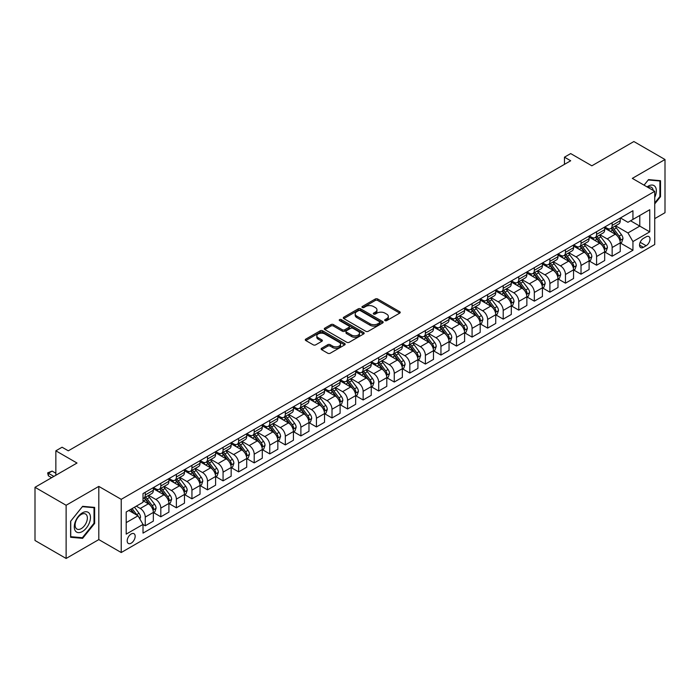 <?xml version="1.0" encoding="UTF-8"?>
<svg xmlns="http://www.w3.org/2000/svg" width="700" height="700" viewBox="0 0 700 700"><rect width="100%" height="100%" fill="white"/><g stroke="black" fill="none" stroke-linecap="round" stroke-linejoin="round"><path stroke-width="1.05" d="M385.017 320.618A1.208 0.7 0 0 0 386.733 320.618L399.717 313.127A1.732 0.997 0 0 0 400.225 312.419A1.732 0.997 0 0 0 399.717 311.71L377.72 299.014A1.732 0.997 0 0 0 375.279 299.014L362.294 306.512A1.208 0.7 0 0 0 361.935 307.002A1.208 0.7 0 0 0 362.294 307.493A1.208 0.7 0 0 0 364 307.493L365.68 306.53A5.53 3.194 0 0 1 373.502 306.53L375.34 307.589A5.53 3.194 0 0 1 376.959 309.846A5.53 3.194 0 0 1 375.34 312.104L373.651 313.075A1.208 0.7 0 0 0 373.301 313.565A1.208 0.7 0 0 0 373.651 314.055A1.208 0.7 0 0 0 375.366 314.055L377.046 313.092A5.53 3.194 0 0 1 384.869 313.092L386.697 314.142A5.53 3.194 0 0 1 388.325 316.409A5.53 3.194 0 0 1 386.697 318.666L385.017 319.629A1.208 0.7 0 0 0 384.668 320.127A1.208 0.7 0 0 0 385.017 320.618L385.017 319.629M131.18 543.183A5.635 3.255 120 0 0 134.864 538.221A5.635 3.255 120 0 0 133.998 533.706A5.635 3.255 120 0 0 131.18 533.986A5.635 3.255 120 0 0 127.496 538.947A5.635 3.255 120 0 0 128.362 543.462A5.635 3.255 120 0 0 131.18 543.183M321.624 348.259A1.732 0.997 0 0 0 321.116 348.967A1.732 0.997 0 0 0 321.624 349.676L327.793 353.238A1.732 0.997 0 0 0 330.243 353.238L344.662 344.908A1.732 0.997 0 0 0 345.17 344.207A1.732 0.997 0 0 0 344.662 343.499L322.665 330.803A1.732 0.997 0 0 0 320.215 330.803L305.795 339.124A1.732 0.997 0 0 0 305.287 339.832A1.732 0.997 0 0 0 305.795 340.533L313.25 344.838A1.732 0.997 0 0 0 315.7 344.838L321.869 341.276A1.732 0.997 0 0 0 322.376 340.567A1.732 0.997 0 0 0 321.869 339.868L318.168 337.733A4.62 2.669 0 0 1 316.82 335.842A4.62 2.669 0 0 1 319.672 333.375A4.62 2.669 0 0 1 324.713 333.953L339.194 342.317A4.62 2.669 0 0 1 340.55 344.207A4.62 2.669 0 0 1 337.689 346.666A4.62 2.669 0 0 1 332.658 346.089L330.243 344.697A1.732 0.997 0 0 0 327.793 344.697L321.624 348.259L321.624 349.676M654.727 218.636L665 212.704L665 159.513L633.876 141.54L591.85 165.804L570.684 153.58L564.462 157.176L570.684 160.764L68.303 450.817L62.081 447.221L55.851 450.817L55.851 475.256M66.124 505.269L66.124 558.46L98.805 539.595L98.805 486.395L66.124 505.269L35 487.296L77.017 463.032L55.851 450.817M98.805 486.395L121.222 499.336L654.727 191.319L654.727 244.51L121.222 552.528L121.222 499.336M665 159.513L632.319 178.377L654.727 191.319M365.803 331.293A1.732 0.997 0 0 0 368.244 331.293L382.672 322.963A1.732 0.997 0 0 0 383.171 322.262A1.732 0.997 0 0 0 382.672 321.554L360.675 308.858A1.732 0.997 0 0 0 358.225 308.858L343.805 317.179A1.732 0.997 0 0 0 343.297 317.887A1.732 0.997 0 0 0 343.805 318.588L365.803 331.293M340.069 320.88A1.208 0.7 0 0 1 341.303 321.055L363.641 333.953L349.248 342.265A1.732 0.997 0 0 1 346.797 342.265L324.8 329.56L324.8 328.151A1.732 0.997 0 0 0 324.293 328.86A1.732 0.997 0 0 0 324.8 329.56M324.8 328.151L330.977 324.59A1.732 0.997 0 0 1 333.419 324.59L342.335 329.744A1.732 0.997 0 0 0 344.785 329.744L348.88 327.373A1.732 0.997 0 0 0 349.387 326.672A1.732 0.997 0 0 0 348.88 325.964L339.588 320.6A1.208 0.7 0 0 1 339.238 320.11A1.208 0.7 0 0 1 339.981 319.463A1.208 0.7 0 0 1 341.303 319.611L363.668 332.526A1.732 0.997 0 0 1 364.175 333.235A1.732 0.997 0 0 1 363.668 333.935L363.668 332.526M66.124 558.46L35 540.488L35 487.296M646.135 236.819L643.396 238.402A5.46 3.15 120 0 0 639.835 243.215A5.46 3.15 120 0 0 640.666 247.59A5.46 3.15 120 0 0 643.396 247.319L646.135 245.735A5.46 3.15 120 0 0 649.705 240.922A5.46 3.15 120 0 0 648.865 236.547A5.46 3.15 120 0 0 646.135 236.819M620.428 217.954L627.961 222.303L632.94 219.424L632.94 210.726L143.01 493.588L143.01 502.285L126.201 511.989L126.201 534.126L143.01 524.423L143.01 533.12L632.94 250.259L632.94 241.561L627.961 232.943L615.58 225.794M632.94 219.424L649.749 209.72L649.749 231.858L632.94 241.561M98.805 539.595L121.222 552.528M564.462 157.176L564.462 164.36M630.577 220.789L639.791 226.109L639.791 215.469L649.749 209.72M627.961 232.943L639.791 226.109L649.749 231.858M126.201 522.629L138.031 515.795L128.817 510.475M143.01 524.492L145.25 525.788L145.25 517.09A7.044 4.069 -120 0 0 140.271 508.463L136.281 506.161M145.25 525.788L153.344 521.115L153.344 512.418A7.044 4.069 -120 0 0 148.365 503.79L143.01 500.701M153.528 512.601L160.816 516.801L160.816 508.104A7.044 4.069 -120 0 0 155.829 499.476L148.68 495.355M160.816 516.801L168.91 512.129L168.91 503.431A7.044 4.069 -120 0 0 163.923 494.804L153.344 488.696M169.094 503.615L176.374 507.815L176.374 499.117A7.044 4.069 -120 0 0 171.395 490.499L164.246 486.369M176.374 507.815L184.468 503.142L184.468 494.445A7.044 4.069 -120 0 0 179.489 485.826L168.91 479.71M184.66 494.629L191.94 498.838L191.94 490.14A7.044 4.069 -120 0 0 186.961 481.512L179.812 477.383M191.94 498.838L200.034 494.165L200.034 485.468A7.044 4.069 -120 0 0 195.055 476.84L184.468 470.724M200.218 485.642L207.506 489.851L207.506 481.154A7.044 4.069 -120 0 0 202.519 472.526L195.37 468.396M207.506 489.851L215.6 485.179L215.6 476.481A7.044 4.069 -120 0 0 210.612 467.854L200.034 461.746M215.784 476.656L223.064 480.865L223.064 472.168A7.044 4.069 -120 0 0 218.085 463.54L210.936 459.41M223.064 480.865L231.157 476.192L231.157 467.495A7.044 4.069 -120 0 0 226.179 458.867L215.6 452.76M231.35 467.67L238.63 471.879L238.63 463.181A7.044 4.069 -120 0 0 233.651 454.554L226.502 450.424M238.63 471.879L246.724 467.206L246.724 458.509A7.044 4.069 -120 0 0 241.745 449.881L231.157 443.774M246.907 458.684L254.196 462.892L254.196 454.195A7.044 4.069 -120 0 0 249.209 445.567L242.06 441.438M254.196 462.892L262.281 458.22L262.281 449.523A7.044 4.069 -120 0 0 257.303 440.895L246.724 434.787M262.474 449.698L269.754 453.906L269.754 445.209A7.044 4.069 -120 0 0 264.775 436.581L257.626 432.451M269.754 453.906L277.848 449.234L277.848 440.536A7.044 4.069 -120 0 0 272.869 431.909L262.281 425.801M278.031 440.72L285.32 444.92L285.32 436.223A7.044 4.069 -120 0 0 280.341 427.595L273.192 423.465M285.32 444.92L293.414 440.248L293.414 431.55A7.044 4.069 -120 0 0 288.435 422.922L277.848 416.815M293.598 431.734L300.886 435.934L300.886 427.236A7.044 4.069 -120 0 0 295.899 418.609L288.75 414.488M300.886 435.934L308.971 431.261L308.971 422.564A7.044 4.069 -120 0 0 303.993 413.936L293.414 407.829M309.164 422.748L316.444 426.947L316.444 418.25A7.044 4.069 -120 0 0 311.465 409.631L304.316 405.501M316.444 426.947L324.537 422.275L324.537 413.578A7.044 4.069 -120 0 0 319.559 404.959L308.971 398.842M324.721 413.761L332.01 417.961L332.01 409.264A7.044 4.069 -120 0 0 327.031 400.645L319.874 396.515M332.01 417.961L340.104 413.297L340.104 404.591A7.044 4.069 -120 0 0 335.125 395.973L324.537 389.856M340.287 404.775L347.576 408.984L347.576 400.286A7.044 4.069 -120 0 0 342.589 391.659L335.44 387.529M347.576 408.984L355.661 404.311L355.661 395.614A7.044 4.069 -120 0 0 350.683 386.986L340.104 380.87M355.854 395.789L363.134 399.998L363.134 391.3A7.044 4.069 -120 0 0 358.155 382.672L351.006 378.543M363.134 399.998L371.227 395.325L371.227 386.627A7.044 4.069 -120 0 0 366.249 378L355.661 371.892M371.411 386.803L378.7 391.011L378.7 382.314A7.044 4.069 -120 0 0 373.721 373.686L366.564 369.556M378.7 391.011L386.794 386.339L386.794 377.641A7.044 4.069 -120 0 0 381.815 369.014L371.227 362.906M386.977 377.816L394.257 382.025L394.257 373.328A7.044 4.069 -120 0 0 389.279 364.7L382.13 360.57M394.257 382.025L402.351 377.352L402.351 368.655A7.044 4.069 -120 0 0 397.373 360.027L386.794 353.92M402.544 368.83L409.824 373.039L409.824 364.341A7.044 4.069 -120 0 0 404.845 355.714L397.696 351.584M409.824 373.039L417.918 368.366L417.918 359.669A7.044 4.069 -120 0 0 412.939 351.041L402.351 344.934M418.101 359.852L425.39 364.053L425.39 355.355A7.044 4.069 -120 0 0 420.411 346.727L413.254 342.598M425.39 364.053L433.484 359.38L433.484 350.683A7.044 4.069 -120 0 0 428.505 342.055L417.918 335.947M433.668 350.866L440.947 355.066L440.947 346.369A7.044 4.069 -120 0 0 435.969 337.741L428.82 333.62M440.947 355.066L449.041 350.394L449.041 341.696A7.044 4.069 -120 0 0 444.062 333.069L433.484 326.961M449.234 341.88L456.514 346.08L456.514 337.382A7.044 4.069 -120 0 0 451.535 328.755L444.386 324.634M456.514 346.08L464.608 341.408L464.608 332.71A7.044 4.069 -120 0 0 459.629 324.082L449.041 317.975M464.791 332.894L472.08 337.094L472.08 328.396A7.044 4.069 -120 0 0 467.101 319.777L459.944 315.648M472.08 337.094L480.174 332.421L480.174 323.724A7.044 4.069 -120 0 0 475.195 315.105L464.608 308.989M480.358 323.908L487.637 328.116L487.637 319.41A7.044 4.069 -120 0 0 482.659 310.791L475.51 306.661M487.637 328.116L495.731 323.444L495.731 314.738A7.044 4.069 -120 0 0 490.752 306.119L480.174 300.002M495.924 314.921L503.204 319.13L503.204 310.433A7.044 4.069 -120 0 0 498.225 301.805L491.076 297.675M503.204 319.13L511.298 314.457L511.298 305.76A7.044 4.069 -120 0 0 506.319 297.132L495.731 291.016M511.481 305.935L518.77 310.144L518.77 301.446A7.044 4.069 -120 0 0 513.791 292.819L506.634 288.689M518.77 310.144L526.864 305.471L526.864 296.774A7.044 4.069 -120 0 0 521.876 288.146L511.298 282.039M527.048 296.949L534.327 301.158L534.327 292.46A7.044 4.069 -120 0 0 529.349 283.832L522.2 279.703M534.327 301.158L542.421 296.485L542.421 287.787A7.044 4.069 -120 0 0 537.442 279.16L526.864 273.053M542.614 287.963L549.894 292.171L549.894 283.474A7.044 4.069 -120 0 0 544.915 274.846L537.766 270.716M549.894 292.171L557.988 287.499L557.988 278.801A7.044 4.069 -120 0 0 553.009 270.174L542.421 264.066M558.171 278.976L565.46 283.185L565.46 274.488A7.044 4.069 -120 0 0 560.481 265.86L553.324 261.73M565.46 283.185L573.554 278.512L573.554 269.815A7.044 4.069 -120 0 0 568.566 261.188L557.988 255.08M573.738 269.999L581.017 274.199L581.017 265.501A7.044 4.069 -120 0 0 576.039 256.874L568.89 252.744M581.017 274.199L589.111 269.526L589.111 260.829A7.044 4.069 -120 0 0 584.133 252.201L573.554 246.094M589.304 261.012L596.584 265.213L596.584 256.515A7.044 4.069 -120 0 0 591.605 247.888L584.456 243.766M596.584 265.213L604.678 260.54L604.678 251.843A7.044 4.069 -120 0 0 599.699 243.215L589.111 237.108M604.861 252.026L612.15 256.226L612.15 247.529A7.044 4.069 -120 0 0 607.171 238.901L600.014 234.78M612.15 256.226L620.244 251.554L620.244 242.856A7.044 4.069 -120 0 0 615.256 234.229L604.678 228.121M604.861 226.94L607.171 228.27A7.044 4.069 -120 0 0 610.689 228.611A7.044 4.069 -120 0 0 612.15 225.391L612.15 222.731M589.304 235.918L591.605 237.248A7.044 4.069 -120 0 0 595.122 237.598A7.044 4.069 -120 0 0 596.584 234.377L596.584 231.718M573.738 244.904L576.039 246.234A7.044 4.069 -120 0 0 579.565 246.584A7.044 4.069 -120 0 0 581.017 243.364L581.017 240.704M558.171 253.89L560.481 255.22A7.044 4.069 -120 0 0 563.999 255.57A7.044 4.069 -120 0 0 565.46 252.35L565.46 249.69M542.614 262.876L544.915 264.206A7.044 4.069 -120 0 0 548.433 264.556A7.044 4.069 -120 0 0 549.894 261.336L549.894 258.676M527.048 271.863L529.349 273.192A7.044 4.069 -120 0 0 532.875 273.543A7.044 4.069 -120 0 0 534.327 270.314L534.327 267.654M511.481 280.849L513.791 282.179A7.044 4.069 -120 0 0 517.309 282.529A7.044 4.069 -120 0 0 518.77 279.3L518.77 276.64M495.924 289.835L498.225 291.165A7.044 4.069 -120 0 0 501.742 291.515A7.044 4.069 -120 0 0 503.204 288.286L503.204 285.626M480.358 298.821L482.659 300.151A7.044 4.069 -120 0 0 486.185 300.501A7.044 4.069 -120 0 0 487.637 297.273L487.637 294.613M464.791 307.808L467.101 309.137A7.044 4.069 -120 0 0 470.619 309.488A7.044 4.069 -120 0 0 472.08 306.259L472.08 303.599M449.234 316.794L451.535 318.124A7.044 4.069 -120 0 0 455.052 318.465A7.044 4.069 -120 0 0 456.514 315.245L456.514 312.585M433.668 325.771L435.969 327.101A7.044 4.069 -120 0 0 439.495 327.451A7.044 4.069 -120 0 0 440.947 324.231L440.947 321.571M418.101 334.757L420.411 336.088A7.044 4.069 -120 0 0 423.929 336.438A7.044 4.069 -120 0 0 425.39 333.217L425.39 330.558M402.544 343.744L404.845 345.074A7.044 4.069 -120 0 0 408.363 345.424A7.044 4.069 -120 0 0 409.824 342.204L409.824 339.544M386.977 352.73L389.279 354.06A7.044 4.069 -120 0 0 392.805 354.41A7.044 4.069 -120 0 0 394.257 351.19L394.257 348.53M371.411 361.716L373.721 363.046A7.044 4.069 -120 0 0 377.239 363.396A7.044 4.069 -120 0 0 378.7 360.168L378.7 357.507M355.854 370.703L358.155 372.033A7.044 4.069 -120 0 0 361.672 372.382A7.044 4.069 -120 0 0 363.134 369.154L363.134 366.494M340.287 379.689L342.589 381.019A7.044 4.069 -120 0 0 346.115 381.369A7.044 4.069 -120 0 0 347.576 378.14L347.576 375.48M324.721 388.675L327.031 390.005A7.044 4.069 -120 0 0 330.549 390.355A7.044 4.069 -120 0 0 332.01 387.126L332.01 384.466M309.164 397.661L311.465 398.991A7.044 4.069 -120 0 0 314.991 399.341A7.044 4.069 -120 0 0 316.444 396.113L316.444 393.453M293.598 406.648L295.899 407.977A7.044 4.069 -120 0 0 299.425 408.319A7.044 4.069 -120 0 0 300.886 405.099L300.886 402.439M278.031 415.625L280.341 416.955A7.044 4.069 -120 0 0 283.859 417.305A7.044 4.069 -120 0 0 285.32 414.085L285.32 411.425M262.474 424.611L264.775 425.941A7.044 4.069 -120 0 0 268.301 426.291A7.044 4.069 -120 0 0 269.754 423.071L269.754 420.411M246.907 433.598L249.209 434.928A7.044 4.069 -120 0 0 252.735 435.277A7.044 4.069 -120 0 0 254.196 432.058L254.196 429.398M231.35 442.584L233.651 443.914A7.044 4.069 -120 0 0 237.169 444.264A7.044 4.069 -120 0 0 238.63 441.044L238.63 438.384M215.784 451.57L218.085 452.9A7.044 4.069 -120 0 0 221.611 453.25A7.044 4.069 -120 0 0 223.064 450.021L223.064 447.361M200.218 460.556L202.519 461.886A7.044 4.069 -120 0 0 206.045 462.236A7.044 4.069 -120 0 0 207.506 459.008L207.506 456.347M184.66 469.543L186.961 470.873A7.044 4.069 -120 0 0 190.479 471.222A7.044 4.069 -120 0 0 191.94 467.994L191.94 465.334M169.094 478.529L171.395 479.859A7.044 4.069 -120 0 0 174.921 480.209A7.044 4.069 -120 0 0 176.374 476.98L176.374 474.32M153.528 487.515L155.829 488.845A7.044 4.069 -120 0 0 159.355 489.186A7.044 4.069 -120 0 0 160.816 485.966L160.816 483.306M620.428 243.04L632.94 250.259M610.689 228.611L618.782 223.939A7.044 4.069 -120 0 0 620.244 220.719L620.244 218.059M595.122 237.598L603.216 232.925A7.044 4.069 -120 0 0 604.678 229.705L604.678 227.045M579.565 246.584L587.659 241.911A7.044 4.069 -120 0 0 589.111 238.691L589.111 236.031M563.999 255.57L572.093 250.898A7.044 4.069 -120 0 0 573.554 247.678L573.554 245.017M548.433 264.556L556.526 259.884A7.044 4.069 -120 0 0 557.988 256.664L557.988 254.004M532.875 273.543L540.969 268.87A7.044 4.069 -120 0 0 542.421 265.641L542.421 262.981M517.309 282.529L525.403 277.856A7.044 4.069 -120 0 0 526.864 274.627L526.864 271.967M501.742 291.515L509.836 286.842A7.044 4.069 -120 0 0 511.298 283.614L511.298 280.954M486.185 300.501L494.279 295.829A7.044 4.069 -120 0 0 495.731 292.6L495.731 289.94M470.619 309.488L478.713 304.815A7.044 4.069 -120 0 0 480.174 301.586L480.174 298.926M455.052 318.465L463.146 313.793A7.044 4.069 -120 0 0 464.608 310.572L464.608 307.912M439.495 327.451L447.589 322.779A7.044 4.069 -120 0 0 449.041 319.559L449.041 316.899M423.929 336.438L432.023 331.765A7.044 4.069 -120 0 0 433.484 328.545L433.484 325.885M408.363 345.424L416.456 340.751A7.044 4.069 -120 0 0 417.918 337.531L417.918 334.871M392.805 354.41L400.899 349.738A7.044 4.069 -120 0 0 402.351 346.517L402.351 343.858M377.239 363.396L385.332 358.724A7.044 4.069 -120 0 0 386.794 355.495L386.794 352.835M361.672 372.382L369.766 367.71A7.044 4.069 -120 0 0 371.227 364.481L371.227 361.821M346.115 381.369L354.209 376.696A7.044 4.069 -120 0 0 355.661 373.467L355.661 370.808M330.549 390.355L338.642 385.683A7.044 4.069 -120 0 0 340.104 382.454L340.104 379.794M314.991 399.341L323.076 394.669A7.044 4.069 -120 0 0 324.537 391.44L324.537 388.78M299.425 408.319L307.519 403.646A7.044 4.069 -120 0 0 308.971 400.426L308.971 397.766M283.859 417.305L291.953 412.632A7.044 4.069 -120 0 0 293.414 409.412L293.414 406.752M268.301 426.291L276.386 421.619A7.044 4.069 -120 0 0 277.848 418.399L277.848 415.739M252.735 435.277L260.829 430.605A7.044 4.069 -120 0 0 262.281 427.385L262.281 424.725M237.169 444.264L245.263 439.591A7.044 4.069 -120 0 0 246.724 436.371L246.724 433.711M221.611 453.25L229.696 448.577A7.044 4.069 -120 0 0 231.157 445.349L231.157 442.689M206.045 462.236L214.139 457.564A7.044 4.069 -120 0 0 215.6 454.335L215.6 451.675M190.479 471.222L198.572 466.55A7.044 4.069 -120 0 0 200.034 463.321L200.034 460.661M174.921 480.209L183.015 475.536A7.044 4.069 -120 0 0 184.468 472.308L184.468 469.648M159.355 489.186L167.449 484.514A7.044 4.069 -120 0 0 168.91 481.294L168.91 478.634M143.01 498.461A7.044 4.069 -120 0 0 143.789 498.173L151.883 493.5A7.044 4.069 -120 0 0 153.344 490.28L153.344 487.62M143.789 498.173A7.044 4.069 -120 0 0 145.25 494.952L145.25 492.293M138.031 515.795L143.01 524.423M654.727 203.91L660.52 196.709L660.52 180.688L648.506 179.611L644.053 185.15M70.612 537.285L82.626 538.361L94.64 523.416L94.64 507.395L82.626 506.319L70.612 521.264L70.612 537.285M659.899 196.341L660.52 196.709M94.019 523.049L94.64 523.416M81.358 537.626L82.626 538.361M385.507 320.793L386.697 320.101A5.53 3.194 0 0 0 388.325 317.844L388.325 316.409M376.959 309.846L376.959 311.281A5.53 3.194 0 0 1 375.34 313.539L374.141 314.23M399.717 311.71L399.717 313.127L377.72 300.449A1.732 0.997 0 0 0 375.279 300.449L362.775 307.668M382.646 322.98L360.675 310.293A1.732 0.997 0 0 0 358.225 310.293L343.831 318.605M379.61 322.752A1.208 0.7 0 0 0 379.969 322.262A1.208 0.7 0 0 0 379.61 321.764L360.308 310.616A1.208 0.7 0 0 0 358.592 310.616L356.825 311.64A5.53 3.194 0 0 0 355.197 313.898A5.53 3.194 0 0 0 356.825 316.155L370.02 323.776A5.53 3.194 0 0 0 377.842 323.776L379.61 322.752L379.61 324.196A1.208 0.7 0 0 0 379.969 323.697L379.969 322.262M355.197 313.898L355.197 315.341A5.53 3.194 0 0 0 356.825 317.599L356.825 316.155M379.61 324.196L377.842 325.211A5.53 3.194 0 0 1 370.02 325.211L356.825 317.599M324.826 329.578L330.977 326.025L330.977 324.59M349.387 326.672L349.387 328.108A1.732 0.997 0 0 1 348.88 328.816L344.785 331.179A1.732 0.997 0 0 1 342.335 331.179L333.419 326.025A1.732 0.997 0 0 0 330.977 326.025M351.592 335.081A4.62 2.669 0 0 0 356.632 335.668A4.62 2.669 0 0 0 359.485 333.2A4.62 2.669 0 0 0 358.137 331.31L353.036 328.361A1.732 0.997 0 0 0 350.586 328.361L346.491 330.724A1.732 0.997 0 0 0 345.984 331.433A1.732 0.997 0 0 0 346.491 332.141L351.592 335.081L351.592 336.525A4.62 2.669 0 0 0 356.632 337.102A4.62 2.669 0 0 0 359.485 334.635L359.485 333.2M345.984 331.433L345.984 332.868A1.732 0.997 0 0 0 346.491 333.576L346.491 332.141M351.592 336.525L346.491 333.576M340.55 344.207L340.55 345.642A4.62 2.669 0 0 1 337.689 348.11A4.62 2.669 0 0 1 332.658 347.533L330.243 346.132A1.732 0.997 0 0 0 327.793 346.132L321.65 349.685M316.82 335.842L316.82 337.277A4.62 2.669 0 0 0 318.168 339.168L318.168 337.733M321.842 341.294L318.168 339.168M344.636 344.925L322.665 332.238A1.732 0.997 0 0 0 320.215 332.238L305.821 340.55L305.795 339.124M620.244 243.145L621.731 242.287L622.983 238.691A4.664 2.695 -120 0 0 621.486 234.719L616.403 227.929A13.466 7.779 -120 0 0 614.933 226.161M609.875 231.123A13.466 7.779 -120 0 0 607.119 228.235M619.815 240.293L620.462 238.892A4.664 2.695 -120 0 0 619.124 236.084L614.04 229.294A13.466 7.779 -120 0 0 612.57 227.526M611.31 228.252A11.182 6.457 60 0 1 613.148 230.344L617.452 236.084M611.074 228.392A13.466 7.779 60 0 1 612.544 230.151L615.921 234.666M604.678 252.131L606.174 251.265L607.416 247.678A4.664 2.695 -120 0 0 605.929 243.705L600.836 236.906A13.466 7.779 -120 0 0 599.366 235.148M594.309 240.109A13.466 7.779 -120 0 0 591.553 237.221M604.249 249.27L604.896 247.87A4.664 2.695 -120 0 0 603.558 245.07L598.474 238.28A13.466 7.779 -120 0 0 597.004 236.513M595.753 237.239A11.182 6.457 60 0 1 597.59 239.33L601.895 245.07M595.508 237.379A13.466 7.779 60 0 1 596.977 239.138L600.364 243.652M589.111 261.118L590.608 260.251L591.85 256.664A4.664 2.695 -120 0 0 590.363 252.682L585.279 245.892A13.466 7.779 -120 0 0 583.809 244.134M578.742 249.095A13.466 7.779 -120 0 0 575.986 246.207M588.691 258.256L589.33 256.856A4.664 2.695 -120 0 0 588 254.056L582.907 247.257A13.466 7.779 -120 0 0 581.438 245.499M580.186 246.225A11.182 6.457 60 0 1 582.024 248.307L586.329 254.056M579.95 246.365A13.466 7.779 60 0 1 581.42 248.124L584.798 252.639M573.554 270.104L575.041 269.238L576.293 265.641A4.664 2.695 -120 0 0 574.796 261.669L569.712 254.879A13.466 7.779 -120 0 0 568.242 253.12M563.185 258.081A13.466 7.779 -120 0 0 560.429 255.194M573.125 267.243L573.773 265.842A4.664 2.695 -120 0 0 572.434 263.034L567.35 256.244A13.466 7.779 -120 0 0 565.88 254.485M564.62 255.211A11.182 6.457 60 0 1 566.457 257.294L570.762 263.043M564.384 255.351A13.466 7.779 60 0 1 565.854 257.11L569.231 261.625M557.988 279.09L559.484 278.224L560.726 274.627A4.664 2.695 -120 0 0 559.239 270.655L554.146 263.865A13.466 7.779 -120 0 0 552.676 262.106M547.619 267.067A13.466 7.779 -120 0 0 544.863 264.18M557.559 276.229L558.206 274.829A4.664 2.695 -120 0 0 556.867 272.02L551.784 265.23A13.466 7.779 -120 0 0 550.314 263.471M549.062 264.197A11.182 6.457 60 0 1 550.9 266.28L555.205 272.029M548.817 264.338A13.466 7.779 60 0 1 550.288 266.096L553.674 270.611M654.727 197.356A11.445 6.606 120 0 0 655.261 186.769A11.445 6.606 120 0 0 647.089 186.909M653.196 190.435A8.662 5.005 120 0 0 652.426 188.23A8.662 5.005 120 0 0 651.455 187.329A8.662 5.005 120 0 0 647.885 187.373M648.226 179.952L659.899 181.002L659.899 196.525L654.727 202.956M659.12 180.556L659.899 181.002M644.07 185.168L648.253 179.97M82.373 512.846A11.445 6.606 120 0 0 74.279 526.864A11.445 6.606 120 0 0 82.373 531.536A11.445 6.606 120 0 0 90.466 517.519A11.445 6.606 120 0 0 82.373 512.846M81.244 514.465A8.662 5.005 120 0 0 75.582 522.104A8.662 5.005 120 0 0 76.904 529.043A8.662 5.005 120 0 0 81.244 528.614A8.662 5.005 120 0 0 86.896 520.984A8.662 5.005 120 0 0 85.575 514.036A8.662 5.005 120 0 0 81.244 514.465M94.019 523.233L82.373 537.714L70.735 536.681L70.735 521.159L82.373 506.677L94.019 507.71L94.019 523.233M93.24 507.264L94.019 507.71M542.421 288.076L543.918 287.21L545.16 283.614A4.664 2.695 -120 0 0 543.673 279.641L538.589 272.851A13.466 7.779 -120 0 0 537.119 271.092M532.061 276.054A13.466 7.779 -120 0 0 529.296 273.166M542.001 285.215L542.64 283.815A4.664 2.695 -120 0 0 541.31 281.006L536.218 274.216A13.466 7.779 -120 0 0 534.747 272.457M533.496 273.184A11.182 6.457 60 0 1 535.334 275.266L539.639 281.015M533.26 273.324A13.466 7.779 60 0 1 534.73 275.082L538.108 279.598M526.864 297.062L528.351 296.196L529.602 292.6A4.664 2.695 -120 0 0 528.106 288.627L523.023 281.838A13.466 7.779 -120 0 0 521.553 280.079M516.495 285.031A13.466 7.779 -120 0 0 513.739 282.152M526.435 294.201L527.082 292.801A4.664 2.695 -120 0 0 525.744 289.993L520.66 283.203A13.466 7.779 -120 0 0 519.19 281.444M517.93 282.17A11.182 6.457 60 0 1 519.767 284.252L524.072 290.001M517.694 282.301A13.466 7.779 60 0 1 519.164 284.069L522.541 288.584M511.298 306.04L512.794 305.183L514.036 301.586A4.664 2.695 -120 0 0 512.549 297.614L507.456 290.824A13.466 7.779 -120 0 0 505.986 289.065M500.929 294.017A13.466 7.779 -120 0 0 498.173 291.13M510.869 303.188L511.516 301.787A4.664 2.695 -120 0 0 510.177 298.979L505.094 292.189A13.466 7.779 -120 0 0 503.624 290.43M502.373 291.148A11.182 6.457 60 0 1 504.21 293.239L508.515 298.988M502.127 291.287A13.466 7.779 60 0 1 503.597 293.055L506.984 297.57M495.731 315.026L497.227 314.169L498.47 310.572A4.664 2.695 -120 0 0 496.983 306.6L491.899 299.81A13.466 7.779 -120 0 0 490.429 298.051M485.371 303.004A13.466 7.779 -120 0 0 482.606 300.116M495.311 312.174L495.95 310.774A4.664 2.695 -120 0 0 494.62 307.965L489.528 301.175A13.466 7.779 -120 0 0 488.058 299.416M486.806 300.134A11.182 6.457 60 0 1 488.644 302.225L492.949 307.974M486.57 300.274A13.466 7.779 60 0 1 488.04 302.033L491.418 306.547M480.174 324.012L481.661 323.155L482.912 319.559A4.664 2.695 -120 0 0 481.416 315.586L476.332 308.796A13.466 7.779 -120 0 0 474.863 307.029M469.805 311.99A13.466 7.779 -120 0 0 467.049 309.102M479.745 321.16L480.392 319.76A4.664 2.695 -120 0 0 479.054 316.951L473.97 310.161A13.466 7.779 -120 0 0 472.5 308.402M471.249 309.12A11.182 6.457 60 0 1 473.077 311.211L477.383 316.96M471.004 309.26A13.466 7.779 60 0 1 472.474 311.019L475.86 315.534M464.608 332.999L466.104 332.141L467.346 328.545A4.664 2.695 -120 0 0 465.859 324.572L460.766 317.783A13.466 7.779 -120 0 0 459.296 316.015M454.239 320.976A13.466 7.779 -120 0 0 451.483 318.089M464.179 330.146L464.826 328.738A4.664 2.695 -120 0 0 463.488 325.938L458.404 319.148A13.466 7.779 -120 0 0 456.934 317.38M455.683 318.106A11.182 6.457 60 0 1 457.52 320.197L461.825 325.938M455.438 318.246A13.466 7.779 60 0 1 456.907 320.005L460.294 324.52M449.041 341.985L450.537 341.119L451.78 337.531A4.664 2.695 -120 0 0 450.293 333.559L445.209 326.76A13.466 7.779 -120 0 0 443.739 325.001M438.681 329.963A13.466 7.779 -120 0 0 435.916 327.075M448.621 339.124L449.26 337.724A4.664 2.695 -120 0 0 447.93 334.924L442.838 328.134A13.466 7.779 -120 0 0 441.368 326.366M440.116 327.092A11.182 6.457 60 0 1 441.954 329.184L446.259 334.924M439.88 327.233A13.466 7.779 60 0 1 441.35 328.991L444.727 333.506M433.484 350.971L434.971 350.105L436.223 346.517A4.664 2.695 -120 0 0 434.735 342.536L429.642 335.746A13.466 7.779 -120 0 0 428.172 333.988M423.115 338.949A13.466 7.779 -120 0 0 420.359 336.061M433.055 348.11L433.703 346.71A4.664 2.695 -120 0 0 432.364 343.91L427.28 337.111A13.466 7.779 -120 0 0 425.81 335.352M424.559 336.079A11.182 6.457 60 0 1 426.387 338.161L430.692 343.91M424.314 336.219A13.466 7.779 60 0 1 425.784 337.977L429.17 342.493M417.918 359.957L419.414 359.091L420.656 355.495A4.664 2.695 -120 0 0 419.169 351.523L414.076 344.733A13.466 7.779 -120 0 0 412.606 342.974M407.549 347.935A13.466 7.779 -120 0 0 404.793 345.047M417.489 357.096L418.136 355.696A4.664 2.695 -120 0 0 416.806 352.887L411.714 346.098A13.466 7.779 -120 0 0 410.244 344.339M408.993 345.065A11.182 6.457 60 0 1 410.83 347.148L415.135 352.896M408.748 345.205A13.466 7.779 60 0 1 410.217 346.964L413.604 351.479M402.351 368.944L403.848 368.078L405.09 364.481A4.664 2.695 -120 0 0 403.602 360.509L398.519 353.719A13.466 7.779 -120 0 0 397.049 351.96M391.991 356.921A13.466 7.779 -120 0 0 389.226 354.034M401.931 366.082L402.57 364.683A4.664 2.695 -120 0 0 401.24 361.874L396.148 355.084A13.466 7.779 -120 0 0 394.678 353.325M393.426 354.051A11.182 6.457 60 0 1 395.264 356.134L399.569 361.882M393.19 354.191A13.466 7.779 60 0 1 394.66 355.95L398.037 360.465M386.794 377.93L388.281 377.064L389.533 373.467A4.664 2.695 -120 0 0 388.045 369.495L382.953 362.705A13.466 7.779 -120 0 0 381.483 360.946M376.425 365.899A13.466 7.779 -120 0 0 373.669 363.02M386.365 375.069L387.012 373.669A4.664 2.695 -120 0 0 385.674 370.86L380.59 364.07A13.466 7.779 -120 0 0 379.12 362.311M377.869 363.037A11.182 6.457 60 0 1 379.697 365.12L384.002 370.869M377.624 363.178A13.466 7.779 60 0 1 379.094 364.936L382.48 369.451M371.227 386.916L372.724 386.05L373.966 382.454A4.664 2.695 -120 0 0 372.479 378.481L367.386 371.691A13.466 7.779 -120 0 0 365.925 369.933M360.859 374.885A13.466 7.779 -120 0 0 358.102 372.006M370.799 384.055L371.446 382.655A4.664 2.695 -120 0 0 370.116 379.846L365.024 373.056A13.466 7.779 -120 0 0 363.554 371.297M362.303 372.024A11.182 6.457 60 0 1 364.14 374.106L368.445 379.855M362.058 372.155A13.466 7.779 60 0 1 363.527 373.922L366.914 378.438M355.661 395.894L357.158 395.036L358.4 391.44A4.664 2.695 -120 0 0 356.912 387.467L351.829 380.678A13.466 7.779 -120 0 0 350.359 378.919M345.301 383.871A13.466 7.779 -120 0 0 342.536 380.984M355.241 393.041L355.889 391.641A4.664 2.695 -120 0 0 354.55 388.832L349.457 382.043A13.466 7.779 -120 0 0 347.996 380.284M346.736 381.001A11.182 6.457 60 0 1 348.574 383.092L352.879 388.841M346.5 381.141A13.466 7.779 60 0 1 347.97 382.909L351.348 387.415M340.104 404.88L341.6 404.023L342.842 400.426A4.664 2.695 -120 0 0 341.355 396.454L336.262 389.664A13.466 7.779 -120 0 0 334.793 387.905M329.735 392.858A13.466 7.779 -120 0 0 326.979 389.97M339.675 402.027L340.322 400.627A4.664 2.695 -120 0 0 338.984 397.819L333.9 391.029A13.466 7.779 -120 0 0 332.43 389.27M331.179 389.988A11.182 6.457 60 0 1 333.007 392.079L337.312 397.828M330.934 390.127A13.466 7.779 60 0 1 332.404 391.886L335.79 396.401M324.537 413.866L326.034 413.009L327.276 409.412A4.664 2.695 -120 0 0 325.789 405.44L320.705 398.65A13.466 7.779 -120 0 0 319.235 396.882M314.169 401.844A13.466 7.779 -120 0 0 311.412 398.956M324.118 411.014L324.756 409.614A4.664 2.695 -120 0 0 323.426 406.805L318.334 400.015A13.466 7.779 -120 0 0 316.864 398.256M315.613 398.974A11.182 6.457 60 0 1 317.45 401.065L321.755 406.814M315.368 399.114A13.466 7.779 60 0 1 316.838 400.873L320.224 405.387M308.971 422.852L310.467 421.995L311.71 418.399A4.664 2.695 -120 0 0 310.223 414.426L305.139 407.636A13.466 7.779 -120 0 0 303.669 405.869M298.611 410.83A13.466 7.779 -120 0 0 295.855 407.942M308.551 419.991L309.199 418.591A4.664 2.695 -120 0 0 307.86 415.791L302.776 409.001A13.466 7.779 -120 0 0 301.306 407.234M300.046 407.96A11.182 6.457 60 0 1 301.884 410.051L306.189 415.791M299.81 408.1A13.466 7.779 60 0 1 301.28 409.859L304.658 414.374M293.414 431.839L294.91 430.973L296.152 427.385A4.664 2.695 -120 0 0 294.665 423.412L289.572 416.614A13.466 7.779 -120 0 0 288.102 414.855M283.045 419.816A13.466 7.779 -120 0 0 280.289 416.929M292.985 428.977L293.632 427.578A4.664 2.695 -120 0 0 292.294 424.777L287.21 417.988A13.466 7.779 -120 0 0 285.74 416.22M284.489 416.946A11.182 6.457 60 0 1 286.317 419.037L290.623 424.777M284.244 417.086A13.466 7.779 60 0 1 285.714 418.845L289.1 423.36M277.848 440.825L279.344 439.959L280.586 436.371A4.664 2.695 -120 0 0 279.099 432.39L274.015 425.6A13.466 7.779 -120 0 0 272.545 423.841M267.479 428.803A13.466 7.779 -120 0 0 264.723 425.915M277.428 437.964L278.066 436.564A4.664 2.695 -120 0 0 276.736 433.764L271.644 426.965A13.466 7.779 -120 0 0 270.174 425.206M268.922 425.933A11.182 6.457 60 0 1 270.76 428.015L275.065 433.764M268.678 426.072A13.466 7.779 60 0 1 270.148 427.831L273.534 432.346M262.281 449.811L263.777 448.945L265.02 445.349A4.664 2.695 -120 0 0 263.533 441.376L258.449 434.586A13.466 7.779 -120 0 0 256.979 432.828M251.921 437.789A13.466 7.779 -120 0 0 249.165 434.901M261.861 446.95L262.509 445.55A4.664 2.695 -120 0 0 261.17 442.741L256.086 435.951A13.466 7.779 -120 0 0 254.616 434.192M253.356 434.919A11.182 6.457 60 0 1 255.194 437.001L259.499 442.75M253.12 435.059A13.466 7.779 60 0 1 254.59 436.817L257.967 441.332M246.724 458.798L248.22 457.931L249.463 454.335A4.664 2.695 -120 0 0 247.975 450.363L242.882 443.572A13.466 7.779 -120 0 0 241.412 441.814M236.355 446.775A13.466 7.779 -120 0 0 233.599 443.887M246.295 455.936L246.943 454.536A4.664 2.695 -120 0 0 245.604 451.727L240.52 444.938A13.466 7.779 -120 0 0 239.05 443.179M237.799 443.905A11.182 6.457 60 0 1 239.627 445.988L243.932 451.736M237.554 444.045A13.466 7.779 60 0 1 239.024 445.804L242.41 450.319M231.157 467.784L232.654 466.918L233.896 463.321A4.664 2.695 -120 0 0 232.409 459.349L227.325 452.559A13.466 7.779 -120 0 0 225.855 450.8M220.789 455.752A13.466 7.779 -120 0 0 218.032 452.874M230.737 464.923L231.376 463.523A4.664 2.695 -120 0 0 230.046 460.714L224.954 453.924A13.466 7.779 -120 0 0 223.484 452.165M222.232 452.891A11.182 6.457 60 0 1 224.07 454.974L228.375 460.722M221.996 453.031A13.466 7.779 60 0 1 223.457 454.79L226.844 459.305M215.6 476.761L217.088 475.904L218.339 472.308A4.664 2.695 -120 0 0 216.843 468.335L211.759 461.545A13.466 7.779 -120 0 0 210.289 459.786M205.231 464.739A13.466 7.779 -120 0 0 202.475 461.86M215.171 473.909L215.819 472.509A4.664 2.695 -120 0 0 214.48 469.7L209.396 462.91A13.466 7.779 -120 0 0 207.926 461.151M206.666 461.877A11.182 6.457 60 0 1 208.504 463.96L212.809 469.709M206.43 462.009A13.466 7.779 60 0 1 207.9 463.776L211.278 468.291M200.034 485.748L201.53 484.89L202.773 481.294A4.664 2.695 -120 0 0 201.285 477.321L196.192 470.531A13.466 7.779 -120 0 0 194.722 468.773M189.665 473.725A13.466 7.779 -120 0 0 186.909 470.838M199.605 482.895L200.252 481.495A4.664 2.695 -120 0 0 198.914 478.686L193.83 471.896A13.466 7.779 -120 0 0 192.36 470.137M191.109 470.855A11.182 6.457 60 0 1 192.938 472.946L197.242 478.695M190.864 470.995A13.466 7.779 60 0 1 192.334 472.754L195.72 477.269M184.468 494.734L185.964 493.876L187.206 490.28A4.664 2.695 -120 0 0 185.719 486.308L180.635 479.517A13.466 7.779 -120 0 0 179.165 477.759M174.099 482.711A13.466 7.779 -120 0 0 171.343 479.824M184.048 491.881L184.686 490.481A4.664 2.695 -120 0 0 183.356 487.673L178.264 480.883A13.466 7.779 -120 0 0 176.794 479.124M175.543 479.841A11.182 6.457 60 0 1 177.38 481.933L181.685 487.681M175.306 479.981A13.466 7.779 60 0 1 176.776 481.74L180.154 486.255M168.91 503.72L170.398 502.863L171.649 499.266A4.664 2.695 -120 0 0 170.153 495.294L165.069 488.504A13.466 7.779 -120 0 0 163.599 486.736M158.541 491.698A13.466 7.779 -120 0 0 155.785 488.81M168.481 500.867L169.129 499.468A4.664 2.695 -120 0 0 167.79 496.659L162.706 489.869A13.466 7.779 -120 0 0 161.236 488.11M159.976 488.827A11.182 6.457 60 0 1 161.814 490.919L166.119 496.659M159.74 488.968A13.466 7.779 60 0 1 161.21 490.726L164.588 495.241M153.344 512.706L154.84 511.849L156.082 508.252A4.664 2.695 -120 0 0 154.595 504.28L149.502 497.49A13.466 7.779 -120 0 0 148.032 495.722M152.915 509.845L153.562 508.445A4.664 2.695 -120 0 0 152.224 505.645L147.14 498.855A13.466 7.779 -120 0 0 145.67 497.088M144.419 497.814A11.182 6.457 60 0 1 146.248 499.905L150.553 505.645M144.174 497.954A13.466 7.779 60 0 1 145.644 499.713L149.03 504.227M139.895 519.032L140.516 517.239A4.664 2.695 -120 0 0 139.029 513.266L134.487 507.202M137.086 515.253A4.664 2.695 -120 0 0 136.666 514.631L132.125 508.567M130.952 509.241L134.216 513.599M130.629 509.434L133.394 513.126M55.851 473.244L52.124 471.091L48.387 473.244L53.865 476.403M48.387 475.834L47.696 473.279L48.387 473.244L48.387 475.834L51.625 477.698M47.696 472.85L52.124 471.091M140.271 508.463L148.365 503.79M155.829 499.476L163.923 494.804M171.395 490.499L179.489 485.826M186.961 481.512L195.055 476.84M202.519 472.526L210.612 467.854M218.085 463.54L226.179 458.867M233.651 454.554L241.745 449.881M249.209 445.567L257.303 440.895M264.775 436.581L272.869 431.909M280.341 427.595L288.435 422.922M295.899 418.609L303.993 413.936M311.465 409.631L319.559 404.959M327.031 400.645L335.125 395.973M342.589 391.659L350.683 386.986M358.155 382.672L366.249 378M373.721 373.686L381.815 369.014M389.279 364.7L397.373 360.027M404.845 355.714L412.939 351.041M420.411 346.727L428.505 342.055M435.969 337.741L444.062 333.069M451.535 328.755L459.629 324.082M467.101 319.777L475.195 315.105M482.659 310.791L490.752 306.119M498.225 301.805L506.319 297.132M513.791 292.819L521.876 288.146M529.349 283.832L537.442 279.16M544.915 274.846L553.009 270.174M560.481 265.86L568.566 261.188M576.039 256.874L584.133 252.201M591.605 247.888L599.699 243.215M607.171 238.901L615.256 234.229M612.15 225.391L620.244 220.719M612.15 247.529L620.244 242.856M596.584 256.515L604.678 251.843M596.584 234.377L604.678 229.705M581.017 265.501L589.111 260.829M581.017 243.364L589.111 238.691M565.46 274.488L573.554 269.815M565.46 252.35L573.554 247.678M549.894 283.474L557.988 278.801M549.894 261.336L557.988 256.664M534.327 292.46L542.421 287.787M534.327 270.314L542.421 265.641M518.77 301.446L526.864 296.774M518.77 279.3L526.864 274.627M503.204 310.433L511.298 305.76M503.204 288.286L511.298 283.614M487.637 319.41L495.731 314.738M487.637 297.273L495.731 292.6M472.08 328.396L480.174 323.724M472.08 306.259L480.174 301.586M456.514 337.382L464.608 332.71M456.514 315.245L464.608 310.572M440.947 346.369L449.041 341.696M440.947 324.231L449.041 319.559M425.39 355.355L433.484 350.683M425.39 333.217L433.484 328.545M409.824 364.341L417.918 359.669M409.824 342.204L417.918 337.531M394.257 373.328L402.351 368.655M394.257 351.19L402.351 346.517M378.7 382.314L386.794 377.641M378.7 360.168L386.794 355.495M363.134 391.3L371.227 386.627M363.134 369.154L371.227 364.481M347.576 400.286L355.661 395.614M347.576 378.14L355.661 373.467M332.01 409.264L340.104 404.591M332.01 387.126L340.104 382.454M316.444 418.25L324.537 413.578M316.444 396.113L324.537 391.44M300.886 427.236L308.971 422.564M300.886 405.099L308.971 400.426M285.32 436.223L293.414 431.55M285.32 414.085L293.414 409.412M269.754 445.209L277.848 440.536M269.754 423.071L277.848 418.399M254.196 454.195L262.281 449.523M254.196 432.058L262.281 427.385M238.63 463.181L246.724 458.509M238.63 441.044L246.724 436.371M223.064 472.168L231.157 467.495M223.064 450.021L231.157 445.349M207.506 481.154L215.6 476.481M207.506 459.008L215.6 454.335M191.94 490.14L200.034 485.468M191.94 467.994L200.034 463.321M176.374 499.117L184.468 494.445M176.374 476.98L184.468 472.308M160.816 508.104L168.91 503.431M160.816 485.966L168.91 481.294M145.25 517.09L153.344 512.418M145.25 494.952L153.344 490.28M640.168 242.287L646.135 245.735M639.538 245.088L643.396 247.319M386.697 320.101L386.697 318.666M373.651 314.055L373.651 313.075M375.34 313.539L375.34 312.104M362.294 307.493L362.294 306.512M375.279 300.449L375.279 299.014M377.72 300.449L377.72 299.014M343.805 318.588L343.805 317.179M358.225 310.293L358.225 308.858M360.675 310.293L360.675 308.858M382.672 322.963L382.672 321.554M370.02 325.211L370.02 323.776M377.842 325.211L377.842 323.776M333.419 326.025L333.419 324.59M342.335 331.179L342.335 329.744M344.785 331.179L344.785 329.744M348.88 328.816L348.88 327.373M341.303 321.055L341.303 319.611M327.793 346.132L327.793 344.697M330.243 346.132L330.243 344.697M332.658 347.533L332.658 346.089M321.869 341.276L321.869 339.868M320.215 332.238L320.215 330.803M322.665 332.238L322.665 330.803M344.662 344.908L344.662 343.499M619.894 240.546L622.947 238.779M614.04 229.294L616.403 227.929M610.365 231.411L612.544 230.151M619.124 236.084L621.486 234.719M618.756 237.904L620.462 238.892M604.327 249.532L607.381 247.765M598.474 238.28L600.836 236.906M594.808 240.398L596.977 239.138M603.558 245.07L605.929 243.705M603.19 246.89L604.896 247.87M588.761 258.519L591.824 256.751M582.907 247.257L585.279 245.892M579.241 249.384L581.42 248.124M588 254.056L590.363 252.682M587.624 255.876L589.33 256.856M573.204 267.496L576.258 265.738M567.35 256.244L569.712 254.879M563.675 258.361L565.854 257.11M572.434 263.034L574.796 261.669M572.066 264.863L573.773 265.842M557.637 276.483L560.691 274.724M551.784 265.23L554.146 263.865M548.117 267.348L550.288 266.096M556.867 272.02L559.239 270.655M556.5 273.849L558.206 274.829M542.071 285.469L545.134 283.71M536.218 274.216L538.589 272.851M532.551 276.334L534.73 275.082M541.31 281.006L543.673 279.641M540.942 282.826L542.64 283.815M526.514 294.455L529.567 292.688M520.66 283.203L523.023 281.838M516.985 285.32L519.164 284.069M525.744 289.993L528.106 288.627M525.376 291.812L527.082 292.801M510.948 303.441L514.001 301.674M505.094 292.189L507.456 290.824M501.427 294.306L503.597 293.055M510.177 298.979L512.549 297.614M509.81 300.799L511.516 301.787M495.39 312.428L498.444 310.66M489.528 301.175L491.899 299.81M485.861 303.293L488.04 302.033M494.62 307.965L496.983 306.6M494.252 309.785L495.95 310.774M479.824 321.414L482.877 319.646M473.97 310.161L476.332 308.796M470.295 312.279L472.474 311.019M479.054 316.951L481.416 315.586M478.686 318.771L480.392 319.76M464.258 330.4L467.32 328.632M458.404 319.148L460.766 317.783M454.738 321.265L456.907 320.005M463.488 325.938L465.859 324.572M463.12 327.757L464.826 328.738M448.7 339.386L451.754 337.619M442.838 328.134L445.209 326.76M439.171 330.251L441.35 328.991M447.93 334.924L450.293 333.559M447.562 336.744L449.26 337.724M433.134 348.373L436.188 346.605M427.28 337.111L429.642 335.746M423.614 339.229L425.784 337.977M432.364 343.91L434.735 342.536M431.996 345.73L433.703 346.71M417.567 357.35L420.63 355.591M411.714 346.098L414.076 344.733M408.047 348.215L410.217 346.964M416.806 352.887L419.169 351.523M416.43 354.716L418.136 355.696M402.01 366.336L405.064 364.578M396.148 355.084L398.519 353.719M392.481 357.201L394.66 355.95M401.24 361.874L403.602 360.509M400.873 363.703L402.57 364.683M386.444 375.322L389.498 373.564M380.59 364.07L382.953 362.705M376.924 366.188L379.094 364.936M385.674 370.86L388.045 369.495M385.306 372.68L387.012 373.669M370.877 384.309L373.94 382.541M365.024 373.056L367.386 371.691M361.358 375.174L363.527 373.922M370.116 379.846L372.479 378.481M369.74 381.666L371.446 382.655M355.32 393.295L358.374 391.527M349.457 382.043L351.829 380.678M345.791 384.16L347.97 382.909M354.55 388.832L356.912 387.467M354.183 390.652L355.889 391.641M339.754 402.281L342.808 400.514M333.9 391.029L336.262 389.664M330.234 393.146L332.404 391.886M338.984 397.819L341.355 396.454M338.616 399.639L340.322 400.627M324.188 411.267L327.25 409.5M318.334 400.015L320.705 398.65M314.668 402.132L316.838 400.873M323.426 406.805L325.789 405.44M323.05 408.625L324.756 409.614M308.63 420.254L311.684 418.486M302.776 409.001L305.139 407.636M299.101 411.119L301.28 409.859M307.86 415.791L310.223 414.426M307.493 417.611L309.199 418.591M293.064 429.24L296.118 427.473M287.21 417.988L289.572 416.614M283.544 420.105L285.714 418.845M292.294 424.777L294.665 423.412M291.926 426.598L293.632 427.578M277.498 438.226L280.56 436.459M271.644 426.965L274.015 425.6M267.977 429.082L270.148 427.831M276.736 433.764L279.099 432.39M276.36 435.584L278.066 436.564M261.94 447.204L264.994 445.445M256.086 435.951L258.449 434.586M252.411 438.069L254.59 436.817M261.17 442.741L263.533 441.376M260.803 444.57L262.509 445.55M246.374 456.19L249.428 454.431M240.52 444.938L242.882 443.572M236.854 447.055L239.024 445.804M245.604 451.727L247.975 450.363M245.236 453.556L246.943 454.536M230.807 465.176L233.87 463.418M224.954 453.924L227.325 452.559M221.287 456.041L223.457 454.79M230.046 460.714L232.409 459.349M229.67 462.534L231.376 463.523M215.25 474.162L218.304 472.395M209.396 462.91L211.759 461.545M205.721 465.028L207.9 463.776M214.48 469.7L216.843 468.335M214.112 471.52L215.819 472.509M199.684 483.149L202.737 481.381M193.83 471.896L196.192 470.531M190.164 474.014L192.334 472.754M198.914 478.686L201.285 477.321M198.546 480.506L200.252 481.495M184.117 492.135L187.18 490.367M178.264 480.883L180.635 479.517M174.597 483L176.776 481.74M183.356 487.673L185.719 486.308M182.98 489.492L184.686 490.481M168.56 501.121L171.614 499.354M162.706 489.869L165.069 488.504M159.031 491.986L161.21 490.726M167.79 496.659L170.153 495.294M167.423 498.479L169.129 499.468M152.994 510.108L156.048 508.34M147.14 498.855L149.502 497.49M143.474 500.972L145.644 499.713M152.224 505.645L154.595 504.28M151.856 507.465L153.562 508.445M139.309 518.009L140.49 517.326M136.666 514.631L139.029 513.266"/></g></svg>
